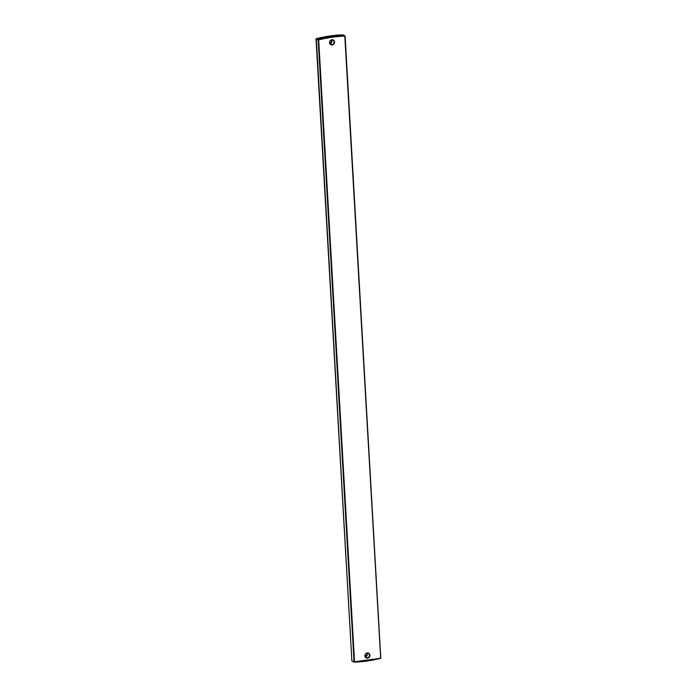 <?xml version="1.0" encoding="UTF-8"?>
<svg xmlns="http://www.w3.org/2000/svg" width="697" height="697" viewBox="0 0 697 697"><rect width="100%" height="100%" fill="white"/><g stroke="black" fill="none" stroke-linecap="round" stroke-linejoin="round"><path stroke-width="1.05" d="M327.834 37.159L327.686 36.906C325.307 36.706 324.053 36.941 323.922 37.603C326.283 37.777 327.538 37.542 327.686 36.906L327.372 37.333C325.429 37.168 324.401 37.35 324.279 37.882M354.425 662.141A141.874 127.081 110.7 0 0 380.684 658.299L344.788 35.669A141.874 127.081 110.7 0 0 318.468 39.52L315.994 39.084L318.189 39.921L354.05 661.828L380.728 658.299L344.928 36.096L342.628 34.859A141.874 127.081 110.7 0 0 316.316 38.701L351.889 661.017L354.538 661.836A141.508 126.749 110.7 0 0 380.789 657.994L345.111 36.044M345.111 35.983L342.846 34.937M351.889 660.956L316.029 39.049M342.602 34.85L316.238 38.736M344.928 36.096A141.508 126.749 110.7 0 0 318.677 39.929L354.538 661.836L352.098 661.314L354.154 662.063M365.071 655.886A2.413 2.161 110.7 0 0 369.445 655.189A2.413 2.161 110.7 0 0 365.071 655.825M365.472 657.001A2.413 2.161 110.7 0 0 366.901 653.202L367.249 654.344L365.463 656.992M369.933 655.197A2.779 2.492 110.7 0 0 364.888 655.929A2.779 2.492 110.7 0 0 369.933 655.197M330.117 43.806A2.413 2.161 110.7 0 0 331.545 40.008L331.894 41.149L330.108 43.798M329.716 42.691A2.413 2.161 110.7 0 0 334.09 41.994A2.413 2.161 110.7 0 0 329.716 42.63M334.577 42.003A2.779 2.492 110.7 0 0 329.533 42.735A2.779 2.492 110.7 0 0 334.577 42.003M366.404 657.759L365.106 655.851C365.184 653.943 366.186 653.08 368.112 653.246M331.049 44.564L329.751 42.656C329.829 40.748 330.831 39.886 332.748 40.051"/></g></svg>
